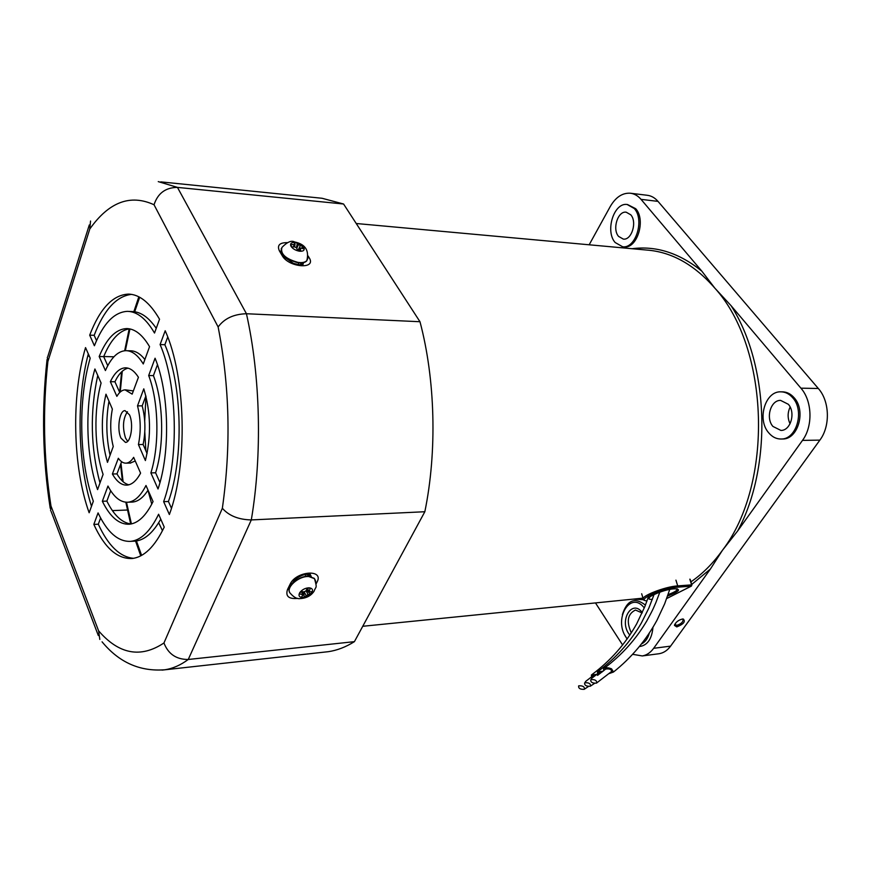 <?xml version="1.0" encoding="UTF-8"?>
<svg xmlns="http://www.w3.org/2000/svg" width="871" height="871" viewBox="0 0 871 871"><rect width="100%" height="100%" fill="white"/><g stroke="black" fill="none" stroke-linecap="round" stroke-linejoin="round"><path stroke-width="1.31" d="M311.72 592.813C313.331 589.852 312.428 588.175 309.009 587.805C305.188 588.023 302.106 589.623 299.776 592.596C298.198 595.568 299.112 597.234 302.553 597.582C306.352 597.343 309.412 595.753 311.72 592.813M315.367 580.38L314.333 578.377L308.617 576.232C298.96 575.579 285.938 586.608 289.64 592.258M306.08 590.723L307.986 594.523L304.251 597.343L301.279 597.299L303.075 594.773L299.363 593.859L300.974 591.42L304.044 591.888L305.993 590.876L307.343 588.11L310.316 588.175L309.118 591.866L312.188 591.638L310.577 594.066L306.331 590.233M307.986 594.523L310.577 594.066M304.251 597.343L303.641 591.845M120.938 438.102L125.468 442.392C130.988 442.806 133.796 423.644 129.463 414.803L125.032 410.644C119.469 410.252 116.692 429.196 120.938 438.102M127.438 411.711C122.931 418.646 122.299 427.432 125.544 438.059L127.667 441.303M87.742 356.13L89.299 356.163M103.736 356.533L113.927 356.783M112.392 510.613L127.395 510.014M419.985 321.726L246.439 313.734C233.711 314.126 224.283 318.546 218.131 326.973L154.036 204.761C157.782 193.264 165.588 187.483 177.455 187.396L246.439 313.734C260.483 376.294 262.367 454.706 251.305 519.922L188.256 659.478L354.41 641.655L424.841 511.734C437.22 451.548 435.348 379.506 419.985 321.726L343.577 204.01L322.074 198.272L160.808 181.876M324.143 652.139L328.323 651.682C337.11 650.397 345.809 647.055 354.41 641.655M102.059 641.818C119.055 662.472 140.035 671.781 164.989 669.755C172.817 668.558 180.569 665.139 188.256 659.478C176.323 659.521 168.223 654.023 163.955 642.972L222.355 508.261C228.888 515.752 238.534 519.639 251.305 519.922L424.841 511.734M158.261 181.614L177.455 187.396L343.577 204.01M153.046 501.565L145.99 485.485C140.645 496.024 134.613 501.609 127.895 502.229C120.438 502.513 113.796 497.112 107.96 486.051L102.353 501.271C110.094 516.971 119.077 524.625 129.311 524.233C138.151 523.34 146.067 515.784 153.046 501.565M155.071 358.221L148.691 375.532C158.685 401.433 159.687 445.157 150.879 472.899L158.021 488.979C170.542 452.528 169.148 392.037 155.071 358.221M99.174 356.511L105.413 370.556C111.074 357.72 117.879 351.089 125.805 350.665C132.065 350.697 137.89 355.128 143.269 363.969L149.551 346.669C142.506 334.714 134.853 328.683 126.611 328.574C115.767 329.14 106.621 338.46 99.174 356.511L103.693 356.62C110.704 339.679 119.305 330.425 129.485 328.835M118.325 458.277L112.392 474.009C116.747 481.619 121.613 485.332 126.981 485.125C132 484.701 136.529 480.705 140.579 473.127L133.655 457.34C131.347 461.02 128.81 462.958 126.066 463.154C123.312 463.263 120.731 461.641 118.325 458.277M138.435 444.558L145.392 460.552C151.358 436.012 150.825 412.114 143.78 388.847L137.509 405.853C140.764 418.439 141.069 431.341 138.435 444.558L143.116 444.493C145.762 431.308 145.457 418.439 142.191 405.875L137.509 405.853M132.152 394.128L138.435 377.263C134.384 370.959 130.029 367.812 125.37 367.823C119.632 368.128 114.634 372.755 110.356 381.694L116.866 396.349C119.316 392.168 122.038 390.001 125.065 389.86L132.152 394.128M98.064 512.91L93.828 524.407C104.531 547.772 117.291 559.128 132.098 558.507C144.053 557.157 154.766 546.694 164.238 527.107L158.609 514.249C150.367 531.212 141.037 540.249 130.617 541.359C118.129 541.86 107.285 532.388 98.064 512.91M163.65 501.663L169.366 514.521C188.016 464.624 185.98 376.675 165.196 330.751L160.101 344.568C177.477 384.47 179.186 458.473 163.65 501.663L168.43 501.489L171.445 508.239M154.515 333.038L159.535 319.232C149.954 302.76 139.6 294.387 128.451 294.104C112.805 294.888 99.893 308.563 89.691 335.161L94.395 345.754C103.224 323.5 114.232 312.036 127.449 311.35C137.172 311.546 146.186 318.764 154.515 333.038M90.203 358.221L85.543 347.605C71.139 396.022 72.663 467.041 89.147 512.747L93.328 501.25C79.13 461.674 77.813 400.17 90.203 358.221M97.563 489.611L103.094 474.401C94.362 448.87 93.524 410.067 101.09 383.055L94.917 368.988C84.596 404.427 85.717 456.164 97.563 489.611M112.359 409.098L105.979 394.193C100.666 417.449 101.167 440.171 107.471 462.359L113.241 446.518C110.214 434.313 109.92 421.847 112.359 409.098M154.036 204.761C130.356 193.885 108.94 201.963 89.789 229.008L90.54 221.038M89.789 229.008L47.883 361.509L47.306 357.371M47.883 361.509C42.537 410.187 43.572 458.353 50.964 505.986L50.605 510.646M99.817 639.445L98.586 630.811C118.935 654.361 140.732 658.411 163.955 642.972M130.977 523.994C121.831 522.763 113.796 515.131 106.872 501.108L102.353 501.271M148.037 490.133C143.269 497.602 138.097 501.576 132.523 502.055L131.532 502.099M110.704 490.776L106.872 501.108M157.444 364.742L153.416 375.619C163.454 401.466 164.456 445.092 155.604 472.79L159.959 482.534M103.693 356.62L107.754 365.7M126.676 350.697L130.443 350.795C135.473 350.795 140.285 353.702 144.88 359.516M130.236 463.067L135.255 460.988M121.592 461.706L116.964 473.9C120.536 480.139 124.52 483.775 128.919 484.799M143.116 444.493L147.068 453.541M145.882 395.935L142.191 405.875M133.339 390.937L125.5 389.86M128.026 368.161C123.029 369.402 118.663 373.931 114.928 381.759L119.73 392.494M160.754 519.16C153.035 532.845 144.532 540.162 135.255 541.109L133.709 541.196M100.611 518.005L98.303 524.2L93.828 524.407M133.513 558.311C119.904 557.015 108.167 545.649 98.303 524.2M167.722 337.044L164.869 344.72C182.322 384.536 184.031 458.386 168.43 501.489M128.734 311.415L132.087 311.568C140.59 311.698 148.636 317.273 156.236 328.302M96.539 340.615L94.166 335.313C104.008 309.782 116.453 296.14 131.51 294.376M91.499 506.28C77.541 462.643 76.245 399.68 88.309 353.898M99.98 482.97C90.573 447.836 89.833 411.994 97.748 375.434M108.973 401.193C105.805 419.484 106.164 437.492 110.073 455.206M305.797 574.316L305.481 574.958M309.619 576.297L310.152 574.337M308.574 576.232L308.955 574.152M302.487 264.904L301.453 262.911M301.388 264.991L300.397 262.933M94.166 335.313L89.691 335.161M164.869 344.72L160.101 344.568M114.928 381.759L110.356 381.694M116.964 473.9L112.392 474.009M153.416 375.619L148.691 375.532M155.604 472.79L150.879 472.899M596.091 675.058L593.532 675.33L585.388 681.634M578.834 685.815C582.721 685.608 584.604 686.707 584.485 689.135L584.201 689.309C580.26 689.505 578.398 688.384 578.605 685.967L578.834 685.815M596.994 674.339L591.398 674.981L591.551 676.952M602.177 671.944L599.575 672.216L591.42 678.531M584.866 682.733C588.774 682.516 590.669 683.626 590.538 686.065L590.255 686.25C586.281 686.446 584.408 685.325 584.626 682.875L584.866 682.733M603.091 671.214L597.43 671.879L597.571 673.86M611.431 671.661L611.736 671.378C611.366 669.287 609.362 668.514 605.715 669.048L597.55 675.395M590.995 679.598C594.937 679.369 596.842 680.48 596.689 682.951L596.406 683.136C592.4 683.343 590.516 682.211 590.756 679.75L590.995 679.598M609.362 673.501L613.478 672.031L611.562 668.83C608.132 667.469 605.465 667.426 603.559 668.721L603.701 670.724M690.921 581.85C702.462 573.978 712.957 563.461 722.429 550.309C773.688 483.775 769.594 348.008 714.841 288.138L731.085 305.699L800.928 388.183L818.315 388.477C829.715 401.139 830.477 426.18 819.872 440.127L670.594 646.13C667.426 650.43 663.615 652.945 659.184 653.707L658.389 653.805M642.134 612.944L635.449 610.038C627.741 613.859 626.271 621.273 631.04 632.259L631.377 632.76M772.915 426.431C765.435 418.036 770.693 399.985 780.601 400.399L788.331 404.286C795.92 412.582 790.705 430.742 780.906 430.426L772.915 426.431M790.128 407.051C787.493 412.636 787.471 418.211 790.062 423.796M618.584 236.411C612.052 229.215 617.757 210.826 626.184 212.186L630.746 214.789C637.376 221.92 631.66 240.418 623.309 239.1L618.584 236.411M147.961 490.253L151.761 504.146M145.958 396.251L144.706 420.943M144.782 431.918L145.838 450.721M768.581 432.669C772.152 436.97 776.377 439.082 781.243 439.006C796.595 439.452 804.771 410.862 792.795 397.862C789.344 393.866 785.326 391.852 780.764 391.819C765.152 391.123 756.866 419.43 768.581 432.669M782.038 438.995L782.713 438.984C798.065 439.43 806.241 410.872 794.265 397.884C790.803 393.877 786.796 391.863 782.223 391.841L781.407 391.83M682.472 619.02C678.259 620.13 675.591 622.253 674.459 625.389L676.789 626.913C683.648 624.126 685.793 621.491 683.234 618.998L682.472 619.02M674.829 624.224L676.745 625.389C681.264 623.876 683.343 621.84 683.016 619.27L682.581 619.009M615.144 242.508L622.645 246.776C635.732 248.834 644.736 219.71 634.273 208.528L627.164 204.489C613.881 202.322 604.931 231.174 615.144 242.508M623.734 246.874L624.072 246.907C637.158 248.964 646.173 219.862 635.699 208.692L627.479 204.522M644.3 607.925C630.517 589.939 613.108 618.954 626.14 637.43L627.196 638.933M641.524 643.909C645.248 642.069 647.861 638.454 649.341 633.075M652.956 627.338C651.867 639.074 647.349 645.487 639.401 646.565M627.076 639.096L624.943 635.373M629.82 635.144L628.742 633.685C619.041 619.923 632.39 598.736 642.275 612.629M622.373 614.621C627.076 600.054 634.763 596.885 645.433 605.116M158.664 522.752L162.485 530.711M595.47 602.917L622.634 645.008M632.629 654.317L642.275 655.939C646.696 655.188 650.485 652.64 653.653 648.307L710.409 569.024L691.737 584.43M731.085 305.699C769.333 364.982 772.403 467.074 737.639 530.983L802.485 440.388C813.068 426.289 812.305 400.987 800.928 388.183M630.68 193.264L647.131 195.267C651.236 195.725 654.85 197.761 657.997 201.375L641.023 199.35C637.888 195.714 634.273 193.667 630.19 193.21C622.286 192.807 615.623 197.281 610.201 206.623L589.166 244.784M643.571 599.716L633.271 599.117M632.106 248.714C656.244 245.578 679.489 253.058 701.83 271.153L714.841 288.138C694.241 264.588 671.552 251.893 646.761 250.053L356.239 223.509M641.023 199.35L701.83 271.153M737.639 530.983L722.429 550.309L710.409 569.024M818.315 388.477L657.997 201.375M304.001 247.919C302.509 245.263 299.7 243.477 295.596 242.584C291.687 242.192 290.076 243.259 290.751 245.807C292.242 248.485 295.062 250.271 299.21 251.175C303.119 251.545 304.719 250.467 304.001 247.919M281.279 248.573C280.876 254.931 286.396 259.645 297.828 262.704C302.063 263.282 305.024 262.683 306.723 260.897L307.594 258.894M296.782 248.159L298.481 244.588L303.162 246.743L304.077 248.877L300.299 248.017L300.767 251.131L297.457 250.608L296.75 248.072L294.964 246.939L291.622 246.896L290.729 244.751L295.062 244.413L294.071 242.53L297.37 243.063L296.445 247.582M298.481 244.588L297.37 243.063M303.162 246.743L301.529 248.028M299.091 249.933L298.122 250.696M315.552 580.87L314.475 578.66L308.77 576.526C298.415 575.807 284.937 588.208 290.37 593.391C293.93 597.364 297.153 599.096 300.06 598.606C306.287 598.268 310.936 595.84 314.017 591.3C316.031 585.726 317.447 589.068 314.475 578.66L314.333 578.377M302.379 594.414L301.54 591.529M307.202 588.426L309.085 590.941M306.048 595.524L304.229 591.899M328.323 651.682L161.995 670.115M297.806 598.377C288.726 599.248 285.296 596.276 287.539 589.46L290.087 584.256C296.096 570.832 324.448 568.839 316.99 582.176L316.14 583.864M308.138 256.02L309.085 257.587C317.131 269.672 288.78 267.778 282.182 255.617L279.406 250.902C276.924 245.328 279.547 242.574 287.299 242.65M50.964 505.986L98.586 630.811M222.355 508.261C231.12 446.747 229.715 386.321 218.131 326.973M311.285 576.613L310.228 574.337C310.326 573.771 307.888 574.011 302.923 575.056C297.479 577.299 294.017 579.999 292.536 583.167L290.087 584.256M307.191 574.152L308.236 576.232M301.932 263.717L302.302 262.846M282.182 255.617L293.451 263.38C299.58 264.98 302.738 265.481 302.89 264.882L303.544 262.628M300.255 264.991L300.822 263.641M309.085 257.587L307.931 257.631M281.093 251.392L279.406 250.902M284.414 256.346L285.144 257.522M315.912 582.144L316.99 582.176M293.037 582.209L292.514 583.222M287.539 589.46L289.194 588.992M652.379 599.346C640.043 600.01 661.481 589.547 674.198 588.796C681.59 589.057 679.38 591.474 667.578 596.058M668.068 594.632C674.492 592.236 677.594 590.309 677.388 588.861M647.001 600.946C644.442 600.598 643.234 600.097 643.397 599.455C639.488 596.646 664.791 586.586 677.714 585.9L691.607 584.866L689.821 579.171M675.929 580.151L677.714 585.9L677.333 587.206C662.298 588.045 635.199 600.38 647.033 600.87M666.707 598.508L691.226 586.161L677.333 587.206M653.653 648.307L670.594 646.13M819.872 440.127L802.485 440.388M139.676 297.251L134.689 311.764M129.931 328.922L125.337 350.686M122.256 371.275L120.252 392.004M120.982 463.307L123.105 481.739M126.502 502.262L131.412 523.907M136.42 540.956L141.614 555.371M306.723 260.897L306.842 260.592C309.325 250.336 305.231 244.13 294.561 241.953C291.415 240.178 287.212 241.996 281.943 247.418C280.168 253.842 285.514 258.839 297.958 262.389C302.193 262.977 305.155 262.378 306.842 260.592L307.735 258.426M300.255 245.709L297.904 250.663M293.527 246.885L294.039 244.718M300.179 248.616L298.807 250.794M305.209 574.425L306.189 576.362M303.075 594.773L302.172 591.627M308.987 591.692L306.951 588.97M47.763 356.631L89.299 224.958M47.056 359.56C41.525 409.631 42.581 459.191 50.224 508.261M98.325 635.536L51.16 511.538M129.921 294.18L128.451 294.104M135.255 541.109L130.617 541.359M126.055 367.845L125.37 367.823M130.694 463.056L126.066 463.154M127.732 328.617L126.611 328.574M132.523 502.055L127.895 502.229M588.469 686.479L584.485 689.135M591.921 674.6C610.484 660.817 625.389 643.93 636.636 623.93L644.867 606.554L648.819 595.633M594.577 683.365L590.538 686.065M597.963 671.487C615.775 658.236 630.234 642.101 641.317 623.092L648.786 608.241L654.132 594.381M611.736 671.378L596.689 682.951M604.104 668.318C621.535 655.34 635.732 639.586 646.718 621.067C653.751 608.274 653.631 607.599 655.994 602.318L659.848 592.095M613.478 672.031C631.508 657.638 645.988 640.414 656.908 620.381L664.66 603.821L669.745 589.449M649.494 597.778C644.682 599.019 661.829 589.471 674.002 588.85L677.29 588.84M641.666 593.761L643.157 598.682M690.093 579.215L691.89 584.898L691.356 586.129L666.685 598.551M642.994 598.148L362.75 626.282M781.243 439.006L782.713 438.984M674.775 624.322L674.459 625.389M622.645 246.776L624.072 246.907M659.184 653.707L642.275 655.939M138.827 296.804L133.851 311.666M129.18 328.879L124.673 350.73M121.581 371.895L119.654 392.342M120.525 464.526L122.408 481.119M125.827 502.219L130.661 523.961M135.571 541.076L140.764 555.829M298.209 264.751L299.003 262.846M294.474 246.907L295.062 244.413M298.568 250.761L300.168 248.235"/></g></svg>
